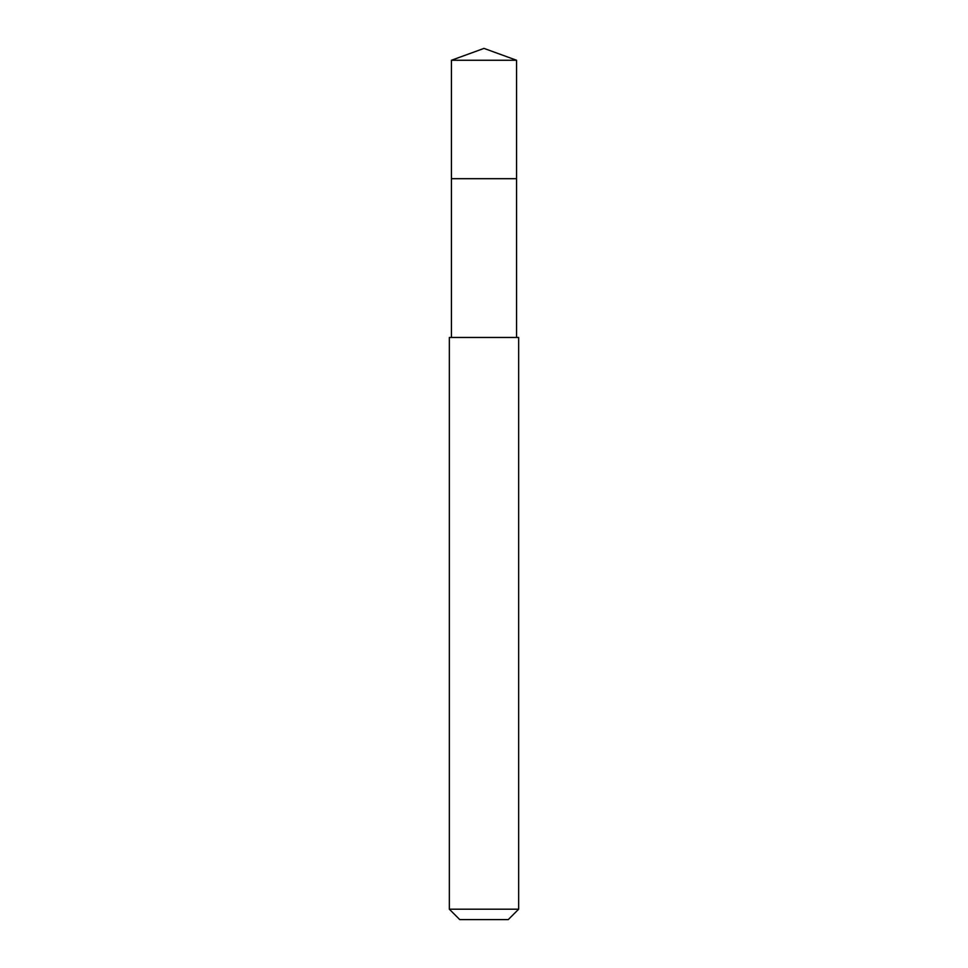 <?xml version="1.0" encoding="UTF-8"?>
<svg xmlns="http://www.w3.org/2000/svg" width="968" height="968" viewBox="0 0 968 968"><rect width="100%" height="100%" fill="white"/><g stroke="black" fill="none" stroke-linecap="round" stroke-linejoin="round"><path stroke-width="1.45" d="M516.573 337.469L516.573 178.693L451.427 178.693L516.573 178.693L516.573 60.258L451.427 60.258L451.427 190.539M484 337.469L449.346 337.469L449.346 909.206L518.654 909.206L518.654 337.469L484 337.469M449.346 909.206L459.739 919.6L508.26 919.6L518.654 909.206M451.427 60.258L484 48.4L451.427 60.258L451.427 337.469M484 48.4L516.573 60.258"/></g></svg>
